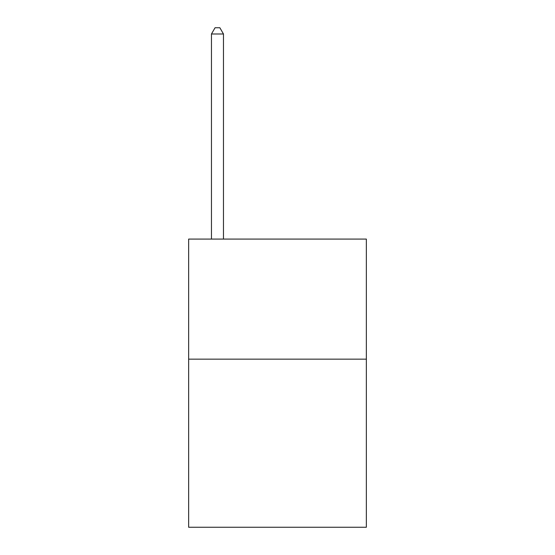 <?xml version="1.0" encoding="UTF-8"?>
<svg xmlns="http://www.w3.org/2000/svg" width="555" height="555" viewBox="0 0 555 555"><rect width="100%" height="100%" fill="white"/><g stroke="black" fill="none" stroke-linecap="round" stroke-linejoin="round"><path stroke-width="0.83" d="M366.356 359.147L366.356 527.25L188.644 527.25L188.644 239.08L366.356 239.08L366.356 359.147L188.644 359.147M223.471 239.08L223.471 33.994L211.462 33.994L211.462 239.08M211.462 33.994L215.062 27.75L219.863 27.75L223.471 33.994"/></g></svg>
